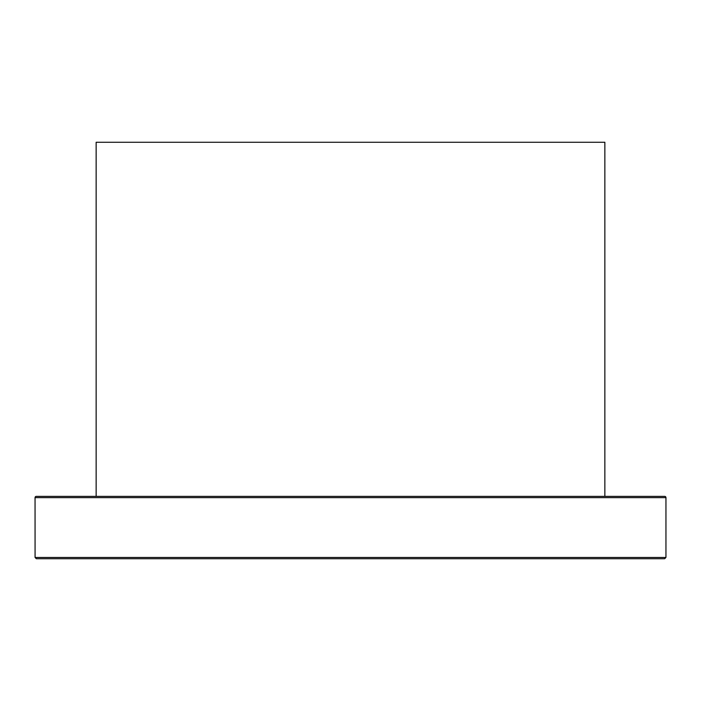 <?xml version="1.0" encoding="UTF-8"?>
<svg xmlns="http://www.w3.org/2000/svg" width="701" height="701" viewBox="0 0 701 701"><rect width="100%" height="100%" fill="white"/><g stroke="black" fill="none" stroke-linecap="round" stroke-linejoin="round"><path stroke-width="1.05" d="M35.05 497.631L665.95 497.631A1.244 1.244 0 0 0 664.706 496.378L36.294 496.378A1.244 1.244 0 0 0 35.05 497.631L35.076 557.479L36.347 558.723L664.653 558.723L665.924 557.479L665.95 556.226L665.924 557.479L35.076 557.479M127.065 496.378L91.77 496.378L96.142 496.378L96.142 142.277L604.858 142.277L604.858 496.378L609.23 496.378L588.078 496.378M571.508 496.378L534.732 496.378M518.153 496.378L469.39 496.378M453.924 496.378L321.067 496.378M304.488 496.378L129.492 496.378M665.95 497.631L665.95 556.226M625.809 496.378L615.373 496.378M645.332 496.378L637.043 496.378M72.247 496.378L55.668 496.378M112.922 558.723L127.065 558.723M73.263 558.723L72.247 558.723L73.263 558.723M55.668 558.723L36.347 558.723L55.668 558.723"/></g></svg>
